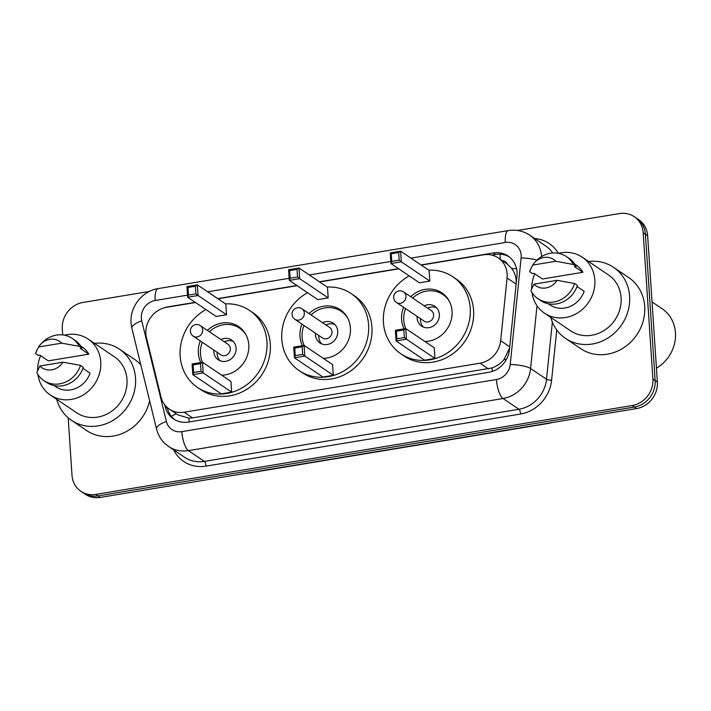 <?xml version="1.0" encoding="UTF-8"?>
<svg xmlns="http://www.w3.org/2000/svg" width="711" height="711" viewBox="0 0 711 711"><rect width="100%" height="100%" fill="white"/><g stroke="black" fill="none" stroke-linecap="round" stroke-linejoin="round"><path stroke-width="1.07" d="M195.489 302.522L166.623 307.303A23.827 21.579 -56 0 0 146.484 337.761L160.997 396.969A23.827 21.579 -56 0 0 169.325 409.118A23.827 21.579 -56 0 0 184.176 412.22L480.005 363.205A23.827 21.579 -56 0 0 500.668 340.685L507.085 278.01L516.15 284.124L516.186 280.081C515.724 275.744 514.222 271.869 511.671 268.465L507.387 264.128A7.945 7.19 -56 0 0 502.117 260.546M507.085 278.01A23.827 21.579 -56 0 0 507.156 273.984A23.827 21.579 -56 0 0 498.233 257.924A23.827 21.579 -56 0 0 483.382 254.822L421.276 265.114M498.233 257.924L506.614 263.577A23.827 21.579 124 0 1 507.387 264.128M169.325 409.118L177.839 414.86L188.868 418.175L192.565 417.89L492.048 367.942C496.74 366.245 500.757 363.41 504.09 359.446L509.591 347.999M398.773 268.838L319.639 281.947M297.136 285.68L218.001 298.789M164.748 404.826L165.236 406.816A23.827 21.579 -56 0 0 173.564 418.975A23.827 21.579 -56 0 0 188.415 422.076L488.759 372.306A23.827 21.579 -56 0 0 509.423 349.794L516.959 276.152A23.827 21.579 -56 0 0 517.039 272.126A23.827 21.579 -56 0 0 508.116 256.058A23.827 21.579 -56 0 0 493.265 252.956L421.01 264.927M491.754 255.089L495.496 254.467A23.827 21.579 124 0 1 509.2 256.849M517.448 230.462L619.405 213.576A23.827 21.579 124 0 1 634.256 216.677A23.827 21.579 124 0 1 643.179 232.737L652.894 378.999A23.827 21.579 124 0 1 632.159 405.546L95.772 494.412A23.827 21.579 124 0 1 80.93 491.31A23.827 21.579 124 0 1 71.998 475.25L68.185 417.792M62.684 334.925L62.284 328.98A23.827 21.579 124 0 1 83.027 302.442L149.328 291.457M634.256 216.677L638.727 219.69A23.827 21.579 124 0 1 647.65 235.75L657.364 382.02L655.133 380.509A23.827 21.579 124 0 1 634.39 407.048L98.011 495.923A23.827 21.579 124 0 1 83.16 492.821A23.827 21.579 124 0 0 98.011 495.923L634.39 407.048A23.827 21.579 124 0 0 655.133 380.509L645.419 234.248L655.133 380.509L652.894 378.999M636.496 218.179A23.827 21.579 124 0 1 645.419 234.248A23.827 21.579 124 0 0 636.496 218.179M398.498 268.66L319.372 281.769M296.86 285.502L217.726 298.611M195.223 302.335L168.32 306.796A23.827 21.579 -56 0 0 164.685 307.712M174.71 419.686A23.827 21.579 124 0 1 167.476 408.327L167.281 407.536M657.364 382.02A23.827 21.579 124 0 1 636.629 408.558L100.242 497.424A23.827 21.579 124 0 1 85.391 494.323L80.93 491.31M652.049 301.935L662.065 308.69A35.746 32.368 124 0 1 675.45 332.792A35.746 32.368 124 0 1 656.449 368.174M588.584 261.497A42.891 38.847 124 0 1 613.557 267.327A42.891 38.847 124 0 1 629.617 296.238A42.891 38.847 124 0 1 608.785 337.476A42.891 38.847 124 0 1 565.565 338.436A42.891 38.847 124 0 1 550.812 317.453M613.557 267.327L628.64 277.503A42.891 38.847 124 0 1 644.699 306.423A42.891 38.847 124 0 1 623.867 347.661A42.891 38.847 124 0 1 580.647 348.612L565.565 338.436M531.704 288.71A33.755 30.573 124 0 1 534.779 273.824M558.544 253.329A33.755 30.573 124 0 1 582.193 257.178A33.755 30.573 124 0 1 594.831 279.938A33.755 30.573 124 0 1 578.434 312.396A33.755 30.573 124 0 1 544.422 313.142A33.755 30.573 124 0 1 532.006 292.648M582.193 257.178L608.447 274.899A33.755 30.573 124 0 1 621.085 297.66A33.755 30.573 124 0 1 604.688 330.108A33.755 30.573 124 0 1 570.675 330.864L544.422 313.142M577.03 286.506L584.166 291.332A23.827 21.579 124 0 1 549.976 304.912L548.234 303.739M557.086 280.321A15.891 14.389 124 0 1 533.925 284.16L557.086 280.321L574.621 283.52A25.418 23.019 124 0 1 537.916 298.691A25.418 23.019 124 0 1 530.913 290.763L533.925 284.16M574.621 283.52L577.412 285.404A25.418 23.019 124 0 1 540.707 300.575L537.916 298.691M534.645 262.537L535.765 261.328A25.418 23.019 124 0 1 566.356 256.555A25.418 23.019 124 0 1 573.359 264.474L576.15 266.358L574.524 266.634L582.904 272.286L542.44 278.988L534.059 273.335L532.441 273.602L529.651 271.718A25.418 23.019 124 0 1 530.904 268.536L532.655 265.114A15.891 14.389 124 0 1 534.645 262.537A15.891 14.389 124 0 1 555.824 261.275L532.655 265.114M574.897 264.234L576.639 265.407A23.827 21.579 124 0 1 582.904 272.286M529.651 271.718L531.348 267.594M555.824 261.275L573.359 264.474M566.356 256.555L569.147 258.44A25.418 23.019 124 0 1 576.15 266.358M428.804 270.189A46.473 42.082 124 0 1 452.827 276.766A46.473 42.082 124 0 1 470.229 308.094A46.473 42.082 124 0 1 447.654 352.772A46.473 42.082 124 0 1 400.835 353.802A46.473 42.082 124 0 1 383.433 322.474A46.473 42.082 124 0 1 409.198 275.877M452.827 276.766L456.178 279.032A46.473 42.082 124 0 1 473.588 310.36A46.473 42.082 124 0 1 451.005 355.029A46.473 42.082 124 0 1 404.186 356.06L400.835 353.802M410.682 296.718A27.009 24.458 124 0 1 441.94 292.896A27.009 24.458 124 0 1 452.054 311.107A27.009 24.458 124 0 1 424.947 341.52M404.079 328.838A27.009 24.458 124 0 1 401.608 319.461A27.009 24.458 124 0 1 403.572 307.25M429.808 281.058L429.097 270.393L400.613 251.17L401.324 261.835L429.808 281.058L419.419 282.782L390.934 263.55L390.223 252.885L400.613 251.17L398.675 252.556L391.254 253.791L391.761 261.408L399.182 260.173L398.675 252.556M434.954 358.46L434.243 347.795L405.75 328.562L406.461 339.227L434.954 358.46L424.565 360.175L396.08 340.951L395.369 330.286L405.75 328.562L403.812 329.957L396.391 331.184L396.898 338.8L404.319 337.574L403.812 329.957M399.182 260.173L401.324 261.835L390.934 263.55L391.761 261.408M404.319 337.574L406.461 339.227L396.08 340.951L396.898 338.8M396.391 331.184L395.369 330.286M391.254 253.791L390.223 252.885M405.768 328.571A26.209 23.739 124 0 1 403.75 320.288A26.209 23.739 124 0 1 405.59 308.61M412.7 298.078A26.209 23.739 124 0 1 442.891 294.496A26.209 23.739 124 0 1 449.512 301.58M417.108 316.386A11.918 10.789 -56 0 0 417.099 318.075A11.918 10.789 -56 0 0 421.561 326.1A11.918 10.789 -56 0 0 433.568 325.842A11.918 10.789 -56 0 0 439.354 314.386A11.918 10.789 -56 0 0 434.892 306.352A11.918 10.789 -56 0 0 424.218 305.854M396.462 302.459L424.112 321.114A6.355 5.75 -56 0 0 430.519 320.972A6.355 5.75 -56 0 0 433.603 314.866A6.355 5.75 -56 0 0 431.221 310.583L403.572 291.919A6.355 6.355 0 0 0 393.814 295.838A6.355 6.355 0 0 0 396.462 302.459A6.355 5.75 -56 0 0 400.426 303.286A6.355 5.75 -56 0 0 405.954 296.203A6.355 5.75 -56 0 0 403.572 291.919M436.456 307.659A11.918 10.789 -56 0 0 427.569 308.121M420.459 318.652A11.918 10.789 -56 0 0 420.45 320.332A11.918 10.789 -56 0 0 423.356 327.06M94.483 343.36A42.891 38.847 124 0 1 119.457 349.19A42.891 38.847 124 0 1 135.525 378.11A42.891 38.847 124 0 1 114.684 419.348A42.891 38.847 124 0 1 71.464 420.299A42.891 38.847 124 0 1 56.711 399.324M119.457 349.19L134.539 359.375A42.891 38.847 124 0 1 140.805 364.77M37.612 370.582A33.755 30.573 124 0 1 40.678 355.687M64.443 335.192A33.755 30.573 124 0 1 88.093 339.04A33.755 30.573 124 0 1 100.74 361.801A33.755 30.573 124 0 1 84.333 394.258A33.755 30.573 124 0 1 50.321 395.005A33.755 30.573 124 0 1 37.905 374.51M88.093 339.04L114.347 356.762A33.755 30.573 124 0 1 126.993 379.523A33.755 30.573 124 0 1 110.587 411.98A33.755 30.573 124 0 1 76.575 412.727L50.321 395.005M82.929 368.378L90.075 373.195A23.827 21.579 124 0 1 55.876 386.775L54.134 385.602M62.995 362.183A15.891 14.389 124 0 1 39.825 366.023L62.995 362.183L80.521 365.383A25.418 23.019 124 0 1 43.815 380.554A25.418 23.019 124 0 1 36.812 372.626L39.825 366.023M80.521 365.383L83.32 367.267A25.418 23.019 124 0 1 46.606 382.438L43.815 380.554M40.545 344.4L41.673 343.2A25.418 23.019 124 0 1 72.255 338.418A25.418 23.019 124 0 1 79.259 346.346L82.049 348.23L80.432 348.497L88.813 354.149L48.339 360.859L39.967 355.198L38.341 355.464L35.55 353.58A25.418 23.019 124 0 1 36.803 350.399L38.563 346.977A15.891 14.389 124 0 1 40.545 344.4A15.891 14.389 124 0 1 61.724 343.146L38.563 346.977M80.796 346.097L82.538 347.27A23.827 21.579 124 0 1 88.813 354.149M149.621 400.737A42.891 38.847 124 0 1 86.546 430.475L71.464 420.299M35.55 353.58L37.248 349.457M61.724 343.146L79.259 346.346M72.255 338.418L75.046 340.302A25.418 23.019 124 0 1 82.049 348.23M327.167 287.031A46.473 42.082 124 0 1 351.19 293.607A46.473 42.082 124 0 1 368.591 324.936A46.473 42.082 124 0 1 346.017 369.604A46.473 42.082 124 0 1 299.198 370.644A46.473 42.082 124 0 1 281.796 339.316A46.473 42.082 124 0 1 307.552 292.719M351.19 293.607L354.54 295.874A46.473 42.082 124 0 1 371.942 327.193A46.473 42.082 124 0 1 349.368 371.871A46.473 42.082 124 0 1 302.548 372.902L299.198 370.644M309.045 313.56A27.009 24.458 124 0 1 340.302 309.738A27.009 24.458 124 0 1 350.416 327.949A27.009 24.458 124 0 1 323.309 358.353M302.442 345.679A27.009 24.458 124 0 1 299.971 336.303A27.009 24.458 124 0 1 301.935 324.092M328.171 297.9L327.46 287.235L298.976 268.003L299.687 278.668L328.171 297.9L317.781 299.615L289.297 280.392L288.586 269.727L298.976 268.003L297.038 269.398L289.617 270.624L290.124 278.241L297.536 277.014L297.038 269.398M333.308 375.292L332.606 364.627L304.112 345.404L304.823 356.069L333.308 375.292L322.927 377.017L294.434 357.793L293.732 347.128L304.112 345.404L302.175 346.799L294.754 348.026L295.261 355.642L302.682 354.416L302.175 346.799M297.536 277.014L299.687 278.668L289.297 280.392L290.124 278.241M302.682 354.416L304.823 356.069L294.434 357.793L295.261 355.642M294.754 348.026L293.732 347.128M289.617 270.624L288.586 269.727M304.121 345.413A26.209 23.739 124 0 1 302.104 337.121A26.209 23.739 124 0 1 303.944 325.451M311.054 314.92A26.209 23.739 124 0 1 341.253 311.338A26.209 23.739 124 0 1 347.875 318.421M315.471 333.228A11.918 10.789 -56 0 0 315.462 334.908A11.918 10.789 -56 0 0 319.923 342.942A11.918 10.789 -56 0 0 331.93 342.675A11.918 10.789 -56 0 0 337.716 331.228A11.918 10.789 -56 0 0 333.255 323.194A11.918 10.789 -56 0 0 322.581 322.696M294.825 319.292L322.474 337.956A6.355 5.75 -56 0 0 328.882 337.814A6.355 5.75 -56 0 0 331.966 331.708A6.355 5.75 -56 0 0 329.584 327.424L301.935 308.761A6.355 6.355 0 0 0 292.177 312.671A6.355 6.355 0 0 0 294.825 319.292A6.355 5.75 -56 0 0 298.789 320.119A6.355 5.75 -56 0 0 304.317 313.044A6.355 5.75 -56 0 0 301.935 308.761M334.81 324.5A11.918 10.789 -56 0 0 325.931 324.954M318.821 335.494A11.918 10.789 -56 0 0 318.812 337.174A11.918 10.789 -56 0 0 321.719 343.902M225.529 303.873A46.473 42.082 124 0 1 249.552 310.449A46.473 42.082 124 0 1 266.954 341.778A46.473 42.082 124 0 1 244.38 386.446A46.473 42.082 124 0 1 197.56 387.477A46.473 42.082 124 0 1 180.159 356.158A46.473 42.082 124 0 1 205.914 309.552M249.552 310.449L252.903 312.716A46.473 42.082 124 0 1 270.304 344.035A46.473 42.082 124 0 1 247.73 388.713A46.473 42.082 124 0 1 200.911 389.744L197.56 387.477M207.408 330.402A27.009 24.458 124 0 1 238.665 326.58A27.009 24.458 124 0 1 248.779 344.782A27.009 24.458 124 0 1 221.672 375.195M200.804 362.521A27.009 24.458 124 0 1 198.333 353.145A27.009 24.458 124 0 1 200.298 340.933M226.533 314.742L225.822 304.077L197.338 284.844L198.049 295.509L226.533 314.742L216.144 316.457L187.66 297.234L186.949 286.569L197.338 284.844L195.392 286.24L187.98 287.466L188.486 295.083L195.898 293.856L195.392 286.24M231.67 392.134L230.968 381.469L202.475 362.246L203.186 372.911L231.67 392.134L221.29 393.858L192.797 374.626L192.094 363.961L202.475 362.246L200.538 363.632L193.116 364.867L193.623 372.484L201.044 371.258L200.538 363.632M195.898 293.856L198.049 295.509L187.66 297.234L188.486 295.083M201.044 371.258L203.186 372.911L192.797 374.626L193.623 372.484M193.116 364.867L192.094 363.961M187.98 287.466L186.949 286.569M202.484 362.246A26.209 23.739 124 0 1 200.466 353.962A26.209 23.739 124 0 1 202.306 342.293M209.416 331.753A26.209 23.739 124 0 1 239.616 328.18A26.209 23.739 124 0 1 246.237 335.263M213.833 350.07A11.918 10.789 -56 0 0 213.824 351.749A11.918 10.789 -56 0 0 218.286 359.784A11.918 10.789 -56 0 0 230.293 359.517A11.918 10.789 -56 0 0 236.079 348.061A11.918 10.789 -56 0 0 231.617 340.036A11.918 10.789 -56 0 0 220.943 339.538M193.188 336.134L220.837 354.798A6.355 5.75 -56 0 0 227.244 354.656A6.355 5.75 -56 0 0 230.328 348.55A6.355 5.75 -56 0 0 227.947 344.266L200.298 325.602A6.355 6.355 0 0 0 190.539 329.513A6.355 6.355 0 0 0 193.188 336.134A6.355 5.75 -56 0 0 197.151 336.961A6.355 5.75 -56 0 0 202.679 329.886A6.355 5.75 -56 0 0 200.298 325.602M233.172 341.333A11.918 10.789 -56 0 0 224.294 341.795M217.184 352.327A11.918 10.789 -56 0 0 217.175 354.016A11.918 10.789 -56 0 0 220.081 360.744M500.171 259.231A23.827 7.679 -99.4 0 1 500.171 254.2M492.421 371.382A23.827 7.679 -99.4 0 1 492.048 367.942M504.09 359.446A23.827 5.146 5.8 0 1 506.303 359.624M189.286 421.925A23.827 7.679 -99.4 0 1 188.868 418.175M511.671 268.465A23.827 5.146 5.8 0 1 516.577 268.829M171.395 416.406A23.827 7.812 -13.8 0 1 176.248 413.793M509.725 346.808L500.668 340.685M488.404 368.876L480.005 363.205M192.565 417.89L184.176 412.22M495.496 254.467L493.265 252.956M187.517 295.145L155.149 300.504A15.891 14.389 -56 0 0 141.329 318.199A15.891 14.389 -56 0 0 141.729 320.812L166.401 421.463A15.891 14.389 -56 0 0 181.847 431.63L496.438 379.514A15.891 14.389 -56 0 0 510.214 364.503L521.119 257.951A15.891 14.389 -56 0 0 521.172 255.267A15.891 14.389 -56 0 0 505.325 242.487L410.931 258.129M505.325 242.487A15.891 5.119 80.6 0 1 508.312 230.586C516.07 229.386 523.198 230.906 529.695 235.154A31.773 28.769 124 0 1 541.595 256.573L541.595 256.573M508.312 230.586L158.144 288.604C142.244 290.915 129.669 306.965 131.064 323.025L131.882 328.358A15.891 5.208 -13.8 0 1 141.729 320.812M534.716 238.549A35.746 32.368 124 0 1 558.304 253.285M552.696 252.983A31.773 28.769 -56 0 0 545.613 245.899L529.695 235.154M556.749 329.931L551.603 380.234A35.746 32.368 124 0 1 520.603 414.015L206.012 466.132A35.746 32.368 124 0 1 173.671 449.894M632.159 405.546L636.629 408.558M643.179 232.737L647.65 235.75M95.772 494.412L100.242 497.424M537.009 305.774L530.584 368.494L546.51 379.239L552.358 322.056M510.214 364.503A15.891 3.431 5.8 0 1 530.584 368.494A31.773 28.769 124 0 1 503.033 398.515L518.95 409.26A31.773 28.769 -56 0 0 546.51 379.239A3.973 0.853 -174.2 0 0 551.603 380.234M496.438 379.514A15.891 5.119 80.6 0 0 503.033 398.515L188.442 450.641L204.368 461.386L518.95 409.26A3.973 1.28 -99.4 0 1 520.603 414.015M181.847 431.63A15.891 5.119 80.6 0 0 188.442 450.641A31.773 28.769 124 0 1 168.649 446.499L184.567 457.244A31.773 28.769 -56 0 0 204.368 461.386A3.973 1.28 -99.4 0 1 206.012 466.132M390.801 261.461L309.294 274.97M289.155 278.303L207.648 291.812M131.882 328.358L156.553 429.017A15.891 5.208 -13.8 0 1 166.401 421.463M158.144 288.604A15.891 5.119 80.6 0 0 155.149 300.504M521.119 257.951A15.891 3.431 5.8 0 1 536.983 260.102M167.476 408.327L165.236 406.816M548.305 423.187A7.945 2.56 80.6 0 0 548.963 423.329L248.797 473.064A7.945 2.56 -99.4 0 1 248.139 472.922M156.553 429.017C158.437 436.385 162.472 442.215 168.649 446.499M248.797 473.064L245.002 473.446M552.714 422.458L548.963 423.329M442.891 294.496L446.375 296.851M341.253 311.338L344.737 313.693M239.616 328.18L243.1 330.535"/></g></svg>
